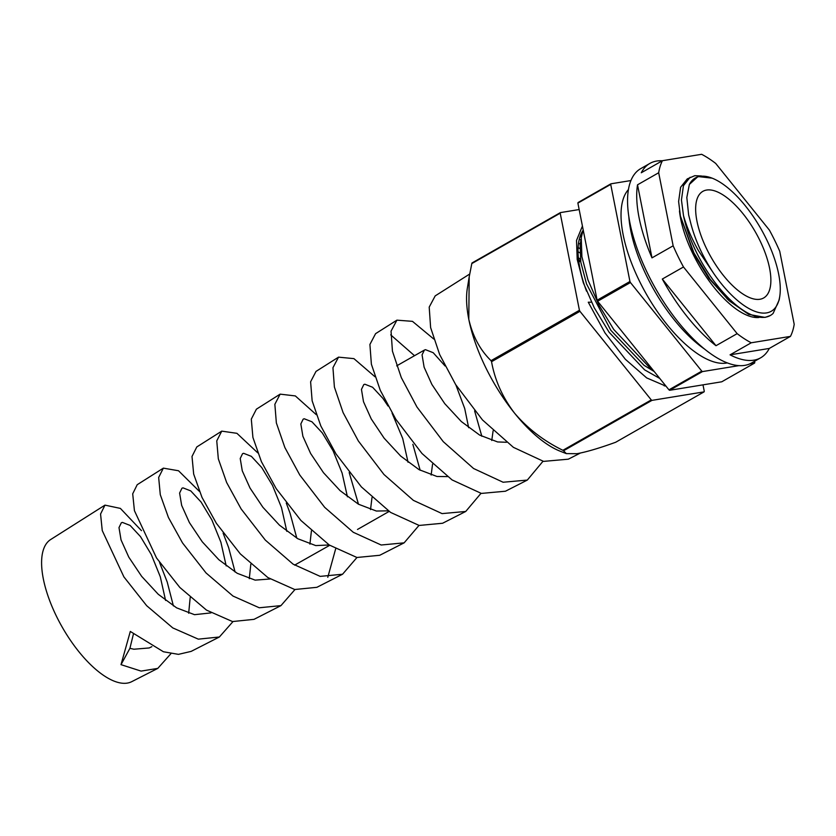 <?xml version="1.0" encoding="UTF-8"?>
<svg xmlns="http://www.w3.org/2000/svg" width="836" height="836" viewBox="0 0 836 836"><rect width="100%" height="100%" fill="white"/><g stroke="black" fill="none" stroke-linecap="round" stroke-linejoin="round"><path stroke-width="1.25" d="M628.829 216.545A100.686 41.852 60.3 0 0 646.761 276.235A100.686 41.852 60.3 0 0 704.236 348.842M628.453 189.553A100.686 41.852 60.3 0 0 639.185 280.551A100.686 41.852 60.3 0 0 727.257 362.918M679.469 210.933A77.309 32.134 60.3 0 0 692.992 253.998A77.309 32.134 60.3 0 0 758.952 317.492M678.038 256.433A111.867 46.502 60.3 0 0 683.482 266.977L737.153 333.648A111.867 46.502 60.3 0 0 751.24 342.781L790.448 336.385A111.867 46.502 60.3 0 0 794.2 324.337L779.737 251.281A111.867 46.502 60.3 0 0 774.847 240.653A111.867 46.502 60.3 0 0 769.402 230.109L715.72 163.448A111.867 46.502 60.3 0 0 701.644 154.305L662.436 160.7A111.867 46.502 60.3 0 0 658.684 172.749L673.147 245.805A111.867 46.502 60.3 0 0 678.038 256.433M662.436 160.7L641.264 172.77A111.867 46.502 -119.7 0 1 649.885 163.417L640.742 168.621A111.867 46.502 60.3 0 0 647.733 273.706A111.867 46.502 60.3 0 0 751.533 363.012L760.676 357.798A111.867 46.502 -119.7 0 1 730.068 354.84L751.24 342.781M760.676 357.798A111.867 46.502 -119.7 0 0 769.287 348.445L790.448 336.385M715.992 345.707L662.311 279.046A111.867 46.502 -119.7 0 0 715.992 345.707L737.153 333.648M662.311 279.046L683.482 266.977M651.986 257.864L637.523 184.808A111.867 46.502 -119.7 0 0 651.986 257.864L673.147 245.805M637.523 184.808L658.684 172.749M649.885 163.417A111.867 46.502 -119.7 0 1 662.321 160.773M769.287 348.445L730.068 354.84M583.173 229.796L581.239 237.633L581.887 256.662L587.938 279.872L598.963 305.109L613.708 329.426L649.196 367.098L652.467 369.366M664.212 385.877L665.738 385.845M659.792 378.457L644.608 369.846L609.11 332.247L594.26 307.784L583.288 282.693L577.206 259.463L576.527 240.402L582.431 226.075M578.721 247.926L578.115 247.54M581.584 235.459L580.581 235.115M779.706 296.717L779.183 299.915L773.122 313.406A79.911 33.221 -119.7 0 1 770.301 315.517A79.911 33.221 -119.7 0 1 696.158 251.73A79.911 33.221 -119.7 0 1 683.493 215.615C686.711 226.964 691.706 238.678 698.478 250.748L714.017 273.905A76.713 31.893 60.3 0 0 779.706 296.717A76.713 31.893 60.3 0 0 766.455 239.242A76.713 31.893 60.3 0 0 712.136 178.162A76.713 31.893 60.3 0 0 689.366 184.432L697.997 176.542L712.136 178.162M770.238 315.559L765.065 317.408L748.701 314.378L729.494 301.023L710.213 279.339L693.911 252.89L680.41 216.116L678.613 201.507L680.608 187.274L687.255 178.904L694.779 175.696L701.425 175.978M683.493 215.615L681.444 199.971L683.44 185.686L690.087 177.295M759.809 240.329A61.373 25.508 60.3 0 0 702.877 191.339A61.373 25.508 60.3 0 0 706.713 248.982A61.373 25.508 60.3 0 0 763.644 297.971A61.373 25.508 60.3 0 0 759.809 240.329M578.554 259.651A85.659 35.614 -119.7 0 1 580.497 261.083M749.882 363.848L754.594 363.075L721.761 381.791L669.646 390.287A121.46 50.494 -119.7 0 1 668.957 389.837L597.615 301.253A121.46 50.494 -119.7 0 1 597.113 300.208L577.885 203.117A121.46 50.494 -119.7 0 1 578.073 202.531L610.907 183.815L630.94 180.545M610.907 183.815A121.46 50.494 60.3 0 0 610.719 184.401L577.885 203.117M738.888 365.645L702.48 371.581A121.46 50.494 60.3 0 1 701.791 371.132L630.448 282.537A121.46 50.494 60.3 0 1 629.947 281.492L610.719 184.401M754.594 363.075A121.46 50.494 60.3 0 0 754.783 362.49L754.542 361.298M702.48 371.581L669.646 390.287M701.791 371.132L668.957 389.837M630.448 282.537L597.615 301.253M629.947 281.492L597.113 300.208M689.366 184.432L686.826 197.495L688.624 214.81L690.933 223.891C695.406 240.82 703.107 257.488 714.017 273.905M690.933 223.891L688.665 215.03M728.041 299.685L709.001 278.503L693.807 253.925L680.41 216.116M754.877 316.666L754.354 317.356M581.637 232.784L582.264 232.533M579.233 239.451L580.999 239.89L580.132 244.436L580.801 262.232L586.538 283.926L610.761 330.21L644.033 365.322L654.233 371.55M578.031 251.699L579.818 252.817M580.874 234.404L581.814 234.32M578.522 243.297L580.194 243.955M578.355 257.707L580.362 259.223M165.58 600.436L160.272 576.725L151.264 554.487L140.479 536.597L130.134 525.447L122.39 522.406L121.324 522.793L118.994 527.6L121.042 539.92L128.796 557.152L141.66 576.359L158.244 594.271L176.605 607.845L194.516 614.679L210.996 612.892M226.19 565.888L220.882 542.177L211.874 519.94L201.089 502.049L190.754 490.899L183 487.858L181.934 488.245L179.604 493.052L181.652 505.372L189.406 522.605L202.27 541.812L218.854 559.723L237.215 573.297L255.137 580.132L270.112 578.993M286.811 531.341L281.502 507.63L272.484 485.392L261.71 467.502L251.364 456.351L243.621 453.311L242.544 453.697L240.225 458.504L242.273 470.825L250.027 488.057L262.891 507.264L279.475 525.175L297.835 538.75L315.747 545.584L329.217 544.978M347.421 496.793L342.112 473.082L333.104 450.844L322.32 432.954L311.974 421.804L304.231 418.763L303.165 419.149L300.835 423.956L302.883 436.277L310.637 453.509L323.501 472.716L340.085 490.627L358.445 504.202L376.367 511.036L388.312 510.838M408.041 462.245L402.722 438.534L392.063 413.099M388.029 406.024L382.93 398.406L372.595 387.256L364.851 384.215L363.775 384.602L361.455 389.409L363.503 401.729L371.257 418.961L384.121 438.168L400.705 456.08L419.066 469.654L436.977 476.489L447.396 476.604M468.651 427.698L464.711 408.522L455.892 384.957M445.086 365.99L433.205 352.708L425.461 349.667L424.395 350.065L422.065 354.861L424.113 367.182L431.867 384.414L444.731 403.621L461.315 421.532L479.676 435.107L497.598 441.941L506.47 442.275M493.115 430.791L491.756 440.499M250.821 564.206L249.295 578.69M311.42 530.881L309.905 544.142M329.708 545.302L294.606 565.136M371.999 497.535L370.526 509.594M432.567 464.179L431.136 475.047M232.93 621.629L219.377 637.001L198.32 639.153L172.78 627.92L146.666 605.692L123.906 576.903L102.253 530.578L100.56 514.035L104.97 505.132L50.672 539.533A81.823 34.015 60.3 0 0 56.357 616.059A81.823 34.015 60.3 0 0 131.691 681.685L157.785 668.392L141.085 671.099L121.011 664.651L130.311 631.441L163.428 651.756L178.434 654.358L191.141 651.39L219.189 637.095M159.561 562.482L167.221 582.044L173.397 605.922M170.899 653.7L157.785 668.392M223.118 533.128L228.636 547.611L235.104 572.043M104.97 505.132L120.384 508.403L141.472 530.651M163.354 468.139L137.209 484.702L132.705 493.804L134.429 510.681L156.531 557.988L179.824 587.447L206.482 610.102L232.502 621.556L254.008 619.351L280.959 605.619L259.275 607.772L232.993 596.058L206.032 572.942L182.52 542.93L168.444 517.515L160.282 494.693L158.662 477.46L163.354 468.139L178.517 470.752L199.407 491.401M286.278 503.053L290.04 513.179L296.801 538.144M294.941 589.558L280.959 605.619M221.749 431.136L196.805 446.946L192.008 456.466L193.67 474.064L201.988 497.368L216.367 523.305L240.319 553.902L267.834 577.53L294.721 589.516L316.875 587.321L342.551 574.238L320.188 576.38L293.06 564.122L265.305 540.087L241.134 508.946L226.66 482.539L218.321 458.818L216.754 440.885L221.749 431.136L236.922 433.32L257.728 452.84M327.785 577.31L335.633 548.949M349.187 472.559L358.487 504.223M356.962 557.487L342.551 574.238M280.133 394.143L256.401 409.18L251.302 419.129L252.911 437.437L261.407 461.671L276.193 488.632L300.918 520.473L329.269 545.009L356.93 557.487L379.732 555.282L404.133 542.846L381.185 545.009L353.283 532.292L324.65 507.306L299.748 474.973L284.877 447.563L276.361 422.932L274.856 404.3L280.133 394.143L295.348 395.93L316.28 414.677M412.859 444.324L420.163 470.271M418.982 525.416L404.133 542.846M338.528 357.15L315.998 371.414L310.605 381.791L312.141 400.82L320.825 425.973L336.02 453.948L361.403 486.928L390.611 512.426L419.149 525.447L442.599 523.252L465.725 511.465L442.077 513.607L413.36 500.356L383.954 474.482L358.362 441L343.094 412.597L334.4 387.068L332.947 367.715L338.528 357.15L353.921 358.634L374.967 376.754M474.608 410.863L481.829 436.287M480.993 493.334L465.725 511.465M543.003 461.253L527.307 480.083L503.084 482.236L473.563 468.505L443.268 441.669L416.965 407.027L401.311 377.621L392.439 351.183L391.049 331.14L396.912 320.157L375.594 333.658L369.909 344.453L371.383 364.203L380.255 390.276L395.836 419.275L422.002 453.509L452.046 479.906L481.348 493.418L505.456 491.223L527.098 480.188M414.51 355.687L390.715 334.86M396.912 320.157L412.461 321.348L433.748 339.019M469.686 274.041L435.19 295.892L429.202 307.115L430.624 327.587L439.673 354.579L455.662 384.591L482.497 419.954L513.398 447.344L543.578 461.388L568.313 459.183L580.288 453.081M469.184 276.956L467.345 288.232A105.482 43.848 60.3 0 0 468.797 319.321A105.482 43.848 60.3 0 0 485.58 367.255A105.482 43.848 60.3 0 0 514.589 413.203A105.482 43.848 60.3 0 0 560.256 451.241L566.306 453.614L563.568 450.75A121.46 50.494 60.3 0 1 562.879 450.301C543.86 441 527.767 428.628 514.589 413.203C502.54 397.393 494.86 380.223 491.547 361.706A121.46 50.494 60.3 0 1 491.035 360.671C480.136 350.044 472.727 336.26 468.797 319.321L469.184 276.956L471.807 263.58A121.46 50.494 60.3 0 1 471.995 262.985L560.392 212.605A121.46 50.494 60.3 0 0 560.204 213.19L471.807 263.58M578.115 247.634L579.808 248.48M580.048 236.578L581.354 236.849M582.797 230.799A88.438 36.763 60.3 0 0 586.527 291.168M560.204 213.19L579.432 310.281A121.46 50.494 60.3 0 0 579.944 311.326L651.275 399.921A121.46 50.494 60.3 0 0 651.965 400.371L704.079 391.865A121.46 50.494 60.3 0 0 704.267 391.279L702.992 384.853M704.079 391.865L615.683 442.254C599.6 448.096 586.705 451.91 576.997 453.697L566.306 453.614M651.965 400.371L563.568 450.75M651.275 399.921L562.879 450.301M579.944 311.326L491.547 361.706M579.432 310.281L491.035 360.671M591.042 302.204L588.272 302.204L604.992 332.906L625.37 359.302L646.688 377.914L666.031 386.211M579.16 209.543L560.392 212.605M581.428 236.389L580.268 235.94M133.415 634.064L129.914 648.328L133.906 649.227L149.226 647.952L151.859 646.667M190.19 597.5L188.675 613.237M129.914 648.328L121.011 664.651M578.846 262.023L580.612 261.02M726.839 298.598L729.295 300.845M396.672 365.865L424.395 350.065M357.495 529.46L389.148 511.423"/></g></svg>
